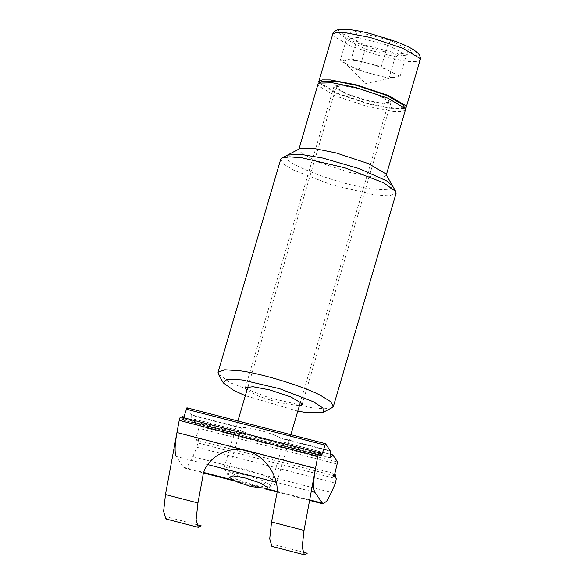 <?xml version="1.0" encoding="UTF-8"?>
<svg xmlns="http://www.w3.org/2000/svg" width="584" height="584" viewBox="0 0 584 584"><rect width="100%" height="100%" fill="white"/><g stroke="black" fill="none" stroke-linecap="round" stroke-linejoin="round"><path stroke-width="0.44" stroke-dasharray="2.92 2.19" d="M254.171 481.245L234.68 474.792L224.38 468.726L224.132 467.726L231.14 466.718L246.543 469.653L266.034 476.106L276.334 482.172L276.582 483.165L275.984 483.793L267.881 483.99L254.171 481.245M358.671 88.68L343.261 85.753L336.253 86.76L336.501 87.753L346.808 93.82L366.292 100.273L381.702 103.207L388.71 102.193L388.462 101.2L378.155 95.134L358.671 88.68M319.083 83.11L336.362 93.382L368.84 104.135L391.565 108.704L405.121 108.434M412.706 51.823L399.653 54.049L364.65 44.997L342.706 33.704L355.758 31.47L390.754 40.53L412.706 51.823L406.435 54.838L400.091 76.387L394.499 77.344C397.821 76.599 396.551 74.664 390.689 71.547C384.265 68.343 376.125 65.437 366.277 62.824C356.532 60.364 349.67 59.393 345.684 59.896L344.64 62.532L349.502 65.693C355.919 68.897 364.058 71.803 373.906 74.416C383.651 76.869 390.514 77.847 394.499 77.344L365.701 83.549L344.64 62.532M342.706 33.704L346.436 39.31L357.62 37.391L355.758 31.47M364.65 44.997L365.248 48.983L346.436 39.31L340.092 60.853L351.283 58.94L357.62 37.391L387.623 45.158L406.435 54.838L395.244 56.75L365.248 48.983L358.904 70.533L340.092 60.853M399.653 54.049L395.244 56.75L388.907 78.3L358.904 70.533M390.754 40.53L387.623 45.158L381.279 66.707L400.091 76.387M394.499 77.344L388.907 78.3M351.283 58.94L381.279 66.707M245.966 475.004L261.931 480.296L270.377 485.267L270.582 486.078L264.837 486.91L252.215 484.508L236.243 479.216L227.797 474.244L227.599 473.427L233.337 472.602L245.966 475.004M244.601 432.109C249.835 434.861 256.77 437.387 265.406 439.686C273.933 441.825 279.707 442.592 282.744 441.986L282.948 444.066L282.306 445.307L282.05 444.92L279.962 437.759C270.925 432.547 246.302 426.174 241.82 427.889L239.966 431.415L239.761 434.299L244.601 432.109L194.195 419.151L244.601 432.109M239.506 433.912L191.501 421.487L239.506 433.912M330.31 457.732L282.306 445.307L330.055 457.345M332.946 454.98L282.744 441.986L330.142 454.337M325.522 443.687L186.96 407.829L191.61 414.896L241.82 427.889M241.469 428.211L191.669 415.319L191.61 414.896M191.669 415.319L191.749 421.874L194.195 419.151M320.901 454.235L183.412 418.648L182.646 419.984L321.207 455.849M321.258 455.885L182.697 420.027L182.106 419.166L183.843 419.611L183.208 418.648L181.471 418.195L181.755 417.231M180.602 416.932L181.471 418.195M320.032 454.06L318.302 453.607L318.937 454.578L320.667 455.024M194.392 419.115L199.034 426.181L337.596 462.039M337.348 464.156L198.786 428.291L199.034 426.181M198.786 428.291L195.99 437.774L334.552 473.631M334.303 475.741L195.742 439.883L195.99 437.774M195.742 439.883L196.282 440.701L196.786 438.978L198.523 439.431L199.159 440.394L197.421 439.949L196.786 438.978M207.773 464.616L176.28 456.469L183.332 467.185L184.347 467.996L188.114 465.346L192.815 456.637L196.903 447.256L197.713 442.876L196.917 441.672L197.421 439.949M182.106 419.166L182.617 417.443L181.982 416.472M183.412 418.648L183.858 417.137M318.302 453.607L318.587 452.644M318.937 454.578L319.441 452.856L318.806 451.885M321.178 453.301L319.441 452.856M183.843 419.611L184.347 417.889L182.617 417.443M183.208 418.648L183.493 417.677M196.917 441.672L198.648 442.117L199.159 440.394M198.648 442.117L198.012 441.154L198.523 439.431M198.012 441.154L196.282 440.701M334.844 476.566L333.106 476.113L333.741 477.084L334.252 475.361L333.617 474.391L334.325 474.58M333.106 476.113L333.617 474.391M333.741 477.084L335.479 477.529M335.983 475.807L334.252 475.361M299.731 148.65L298.731 149.701L299.139 151.365L316.316 161.476L348.794 172.229L374.475 177.113L382.892 177.142L386.155 175.434L385.885 174.01M405.435 109.931L402.172 111.632L393.755 111.61L368.073 106.719L335.596 95.966L318.419 85.855L318.01 84.198M322.332 81.395L321.784 83.943L337.924 93.447L368.453 103.558L395.134 108.332L402.325 107.704L403.318 105.23M334.34 87.191L345.502 93.768L366.613 100.755L383.301 103.93L390.893 102.842L390.63 101.762L379.461 95.192L358.35 88.199L341.662 85.023L334.07 86.118L334.34 87.191M299.388 405.697L277.823 402.427L259.391 396.521L246.93 390.258M297.789 411.121L245.331 395.682M280.685 159.381L283.634 164.075L293.117 169.944L331.756 184.865L374.278 194.808L389.309 195.837L396.083 193.341M332.106 407.625L324.259 408.785L311.615 407.698L269.1 397.762L230.461 382.841L218.379 374.154M302.629 552.07L274.736 544.85L271.888 546.398M196.538 524.615L168.652 517.395L165.805 518.942M332.727 34.208L333.136 35.865L350.312 45.975L382.79 56.728L408.464 61.619L416.881 61.641L420.144 59.933M383.425 51.458C402.96 56.83 421.246 57.597 416.669 52.845C415.589 48.998 391.01 38.668 371.986 34.069C352.444 28.689 334.157 27.922 338.735 32.675C339.822 36.529 364.401 46.851 383.425 51.458M279.962 437.759L330.172 450.753M330.23 451.176L280.429 438.292M180.682 416.991L319.236 452.848M197.713 442.876L336.267 478.741M183.332 467.185L203.918 472.514M232.848 479.997L266.443 488.691M276.882 491.392L309.681 499.882M192.815 456.637L331.369 492.502M196.903 447.256L335.457 483.121M311.25 491.399L276.174 482.318M287.54 155.074L286.824 158.381C290.759 166.63 343.005 185.296 372.826 189.099L388.776 189.858L392.652 186.004M224.132 467.726L237.885 420.984M248.003 386.601L336.253 86.76M388.71 102.193L300.461 402.04M290.854 434.686L276.582 483.165M224.292 468.58L229.213 477.31M275.984 483.793L267.122 488.465M270.582 486.078L282.948 444.066M227.599 473.427L239.966 431.415M239.615 434.379L191.61 421.955M244.411 432.036L194.341 419.078M282.16 445.388L330.164 457.812M282.824 441.978L330.142 454.221M184.347 467.996L203.758 473.018M235.25 481.172L264.917 488.844M276.853 491.94L309.586 500.408M386.155 175.434L386.338 174.813M298.731 149.701L298.913 149.081M390.893 102.842L302.111 404.515M334.07 86.118L245.28 387.791"/><path stroke-width="0.88" d="M245.528 478.092L259.822 482.822L267.377 487.275L267.122 488.465L251.127 486.589L236.834 481.858L229.213 477.31L233.045 475.858L245.528 478.092M405.121 108.434L406.194 107.339L405.785 105.682L388.608 95.572L356.13 84.819L330.449 79.935L322.032 79.906L318.769 81.614L319.083 83.11M330.142 454.337L332.756 455.016L330.31 457.732L330.055 457.345L330.172 450.753L325.522 443.687L321.974 454.505L320.901 454.235M321.974 454.505L321.258 455.885M318.587 452.644L318.806 451.885L320.543 452.337L320.032 454.06L319.163 452.79L180.602 416.932M321.207 455.849L320.667 455.024L321.178 453.301L320.543 452.337M183.858 417.137L186.909 407.785L325.522 443.687M319.236 452.848C318.784 452.797 318.287 453.921 317.769 456.228L315.513 468.397C313.287 480.968 313.06 488.947 314.842 492.327L322.908 503.861L326.668 501.211L331.369 492.502L335.457 483.121L336.267 478.741L335.479 477.529L335.983 475.807L335.347 474.843L334.844 476.566L334.303 475.741L337.596 462.039L332.836 454.951M176.28 456.469C174.507 453.089 174.725 445.11 176.952 432.54L179.208 420.37C179.733 418.064 180.222 416.939 180.682 416.991M181.755 417.231L181.982 416.472L183.712 416.925L184.347 417.889M183.493 417.677L183.712 416.925M334.325 474.58L335.347 474.843M333.42 406.238L396.083 193.341L395.726 191.457L385.739 173.776L368.562 163.666L336.085 152.913L313.228 148.329L299.731 148.65L281.999 157.987L280.685 159.381L218.029 372.271L224.803 369.781L239.834 370.811C260.625 373.161 305.257 386.834 320.988 395.667L330.471 401.536L333.42 406.238L332.106 407.625L323.244 412.297L305.235 412.362L297.789 411.121M298.731 149.701L318.01 84.198L319.01 83.147L332.508 82.819L355.364 87.403L387.842 98.156L405.165 108.5L405.435 109.931L386.155 175.434M405.165 108.5L403.186 105.01L387.039 95.506L356.51 85.395L335.026 81.088L322.332 81.395L319.01 83.147M246.93 390.258L245.55 388.864L245.28 387.791L252.872 386.696L269.567 389.871L290.679 396.857L301.84 403.434L302.111 404.515L299.388 405.697M245.331 395.682L233.914 390.514L223.3 382.878L227.103 379.199L242.156 379.943L279.517 388.674L313.477 401.785L322.967 407.997L323.244 412.297M395.726 191.457L383.651 182.777L345.013 167.856L302.49 157.914L289.854 156.833L281.999 157.987M223.3 382.878L218.379 374.154L218.029 372.271M304.366 554.8L271.888 546.398L269.706 538.784L271.553 522.008L304.023 530.418L302.183 547.186L304.366 554.8L307.213 553.252L302.629 552.07M202.714 477.179L197.939 502.963L165.469 494.553L179.208 420.37L317.769 456.228L304.023 530.418L271.553 522.008L276.327 496.232C281.254 478.931 264.661 453.987 246.156 450.877C228.242 444.563 204.356 459.024 202.714 477.179M198.283 527.345L165.805 518.942L163.622 511.321L165.469 494.553L197.939 502.963L196.1 519.731L198.283 527.345L201.13 525.797L196.538 524.615M406.194 107.339L420.144 59.933L419.735 58.276L402.559 48.165L370.081 37.413L344.399 32.529L335.99 32.5L332.727 34.208L318.769 81.614M186.201 409.165L324.762 445.03M203.918 472.514L232.848 479.997M266.443 488.691L276.882 491.392M309.681 499.882L321.893 503.043M179.208 420.37L317.769 456.228M176.952 432.54L315.513 468.397M314.842 492.327L311.25 491.399M276.174 482.318L207.773 464.616M392.652 186.004L386.623 180.857L359.321 168.674L322.828 158.067L300.497 154.3L287.54 155.074M237.885 420.984L248.003 386.601M300.461 402.04L290.854 434.686M420.144 59.933C420.838 58.283 420.283 56.188 418.465 53.67L414.129 50.1C409.793 47.34 403.661 44.464 395.718 41.471L369.854 33.456C358.81 30.718 349.955 29.295 343.282 29.2L337.618 29.828C334.625 30.996 332.997 32.456 332.727 34.208M330.142 454.221L332.895 454.936M203.758 473.018L235.25 481.172M264.917 488.844L276.853 491.94M309.586 500.408L322.908 503.861"/></g></svg>
